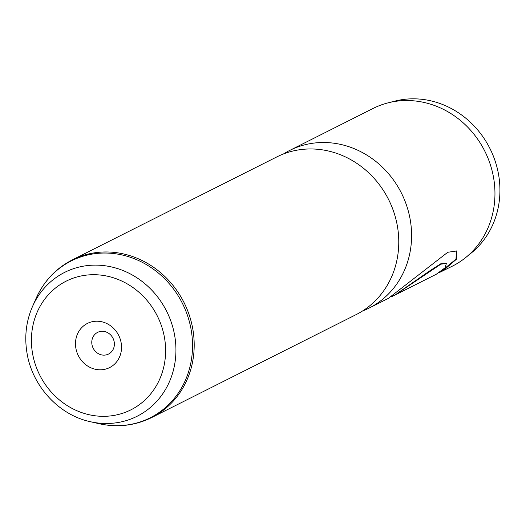 <?xml version="1.0" encoding="UTF-8"?>
<svg xmlns="http://www.w3.org/2000/svg" width="526" height="526" viewBox="0 0 526 526"><rect width="100%" height="100%" fill="white"/><g stroke="black" fill="none" stroke-linecap="round" stroke-linejoin="round"><path stroke-width="0.79" d="M75.889 348.304A24.715 22.579 -116.7 0 0 102.807 369.647A24.715 22.579 -116.7 0 0 121.131 342.715A24.715 22.579 -116.7 0 0 94.213 321.373A24.715 22.579 -116.7 0 0 75.889 348.304M91.971 344.583A12.137 11.085 -116.7 0 0 108.54 354.051A12.137 11.085 -116.7 0 0 114.188 341.841A12.137 11.085 -116.7 0 0 97.619 332.373A12.137 11.085 -116.7 0 0 91.971 344.583M283.422 153.986A88.263 80.629 63.3 0 1 289.675 150.443L373.039 108.468A88.263 80.629 63.3 0 1 387.964 102.879L394.816 101.13A86.718 79.216 63.3 0 1 498.517 174.27A86.718 79.216 63.3 0 1 471.283 253.013L465.799 257.47A88.263 80.629 63.3 0 1 452.426 266.13L439.197 272.639M387.964 102.879A88.263 80.629 63.3 0 1 493.513 177.328A88.263 80.629 63.3 0 1 465.799 257.47M72.279 259.903L276.854 156.899A88.263 80.629 63.3 0 1 397.327 225.759A88.263 80.629 63.3 0 1 356.233 314.561L151.659 417.565C135.097 425.692 117.587 427.743 99.144 423.706A87.809 80.215 -116.7 0 0 191.096 329.434A87.809 80.215 -116.7 0 0 120.25 254.577A87.809 80.215 -116.7 0 0 36.07 298.439C43.809 281.213 55.881 268.372 72.279 259.903A88.263 80.629 63.3 0 1 192.753 328.757A88.263 80.629 63.3 0 1 151.659 417.565M289.675 150.443A88.263 80.629 63.3 0 1 410.148 219.296A88.263 80.629 63.3 0 1 369.061 308.105A88.263 80.629 63.3 0 1 362.486 311.017M394.704 295.191L436.264 274.27L445.141 267.741L446.383 263.414L440.847 264.183L394.664 295.211L391.423 296.776M369.061 308.105L388.3 298.413L447.771 252.263L456.496 251.014L456.397 259.285L442.622 271.068M446.383 263.414L440.821 263.75L430.485 270.357L397.143 293.423M456.331 250.895L456.003 259.134L441.301 271.238M90.262 421.688C58.978 415.027 32.513 386.347 27.102 353.584C24.275 337.14 26.037 321.537 32.402 306.77A80.55 73.587 63.3 0 1 109.625 266.537A80.55 73.587 63.3 0 1 174.619 335.213A80.55 73.587 63.3 0 1 90.262 421.688L99.144 423.706M164.434 337.37A72.029 65.803 -116.7 0 0 85.981 275.17A72.029 65.803 -116.7 0 0 32.586 353.65A72.029 65.803 -116.7 0 0 111.039 415.856A72.029 65.803 -116.7 0 0 164.434 337.37M32.402 306.77L36.07 298.439"/></g></svg>

